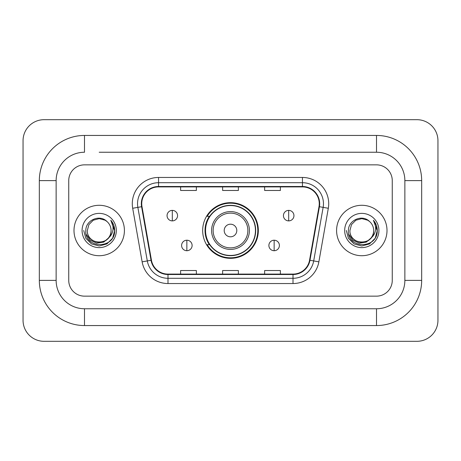 <?xml version="1.0" encoding="UTF-8"?>
<svg xmlns="http://www.w3.org/2000/svg" width="461" height="461" viewBox="0 0 461 461"><rect width="100%" height="100%" fill="white"/><g stroke="black" fill="none" stroke-linecap="round" stroke-linejoin="round"><path stroke-width="0.69" d="M202.667 230.5A27.833 27.833 0 0 0 230.5 258.333A27.833 27.833 0 0 0 258.333 230.5A27.833 27.833 0 0 0 230.5 202.667A27.833 27.833 0 0 0 202.667 230.5M209.34 244.682A25.47 25.47 0 0 1 209.34 216.318M73.996 230.5A25.211 25.211 0 0 0 99.201 255.711A25.211 25.211 0 0 0 124.412 230.5A25.211 25.211 0 0 0 99.201 205.289A25.211 25.211 0 0 0 73.996 230.5A25.211 25.211 0 0 0 99.201 255.711A25.211 25.211 0 0 0 124.412 230.5A25.211 25.211 0 0 0 99.201 205.289A25.211 25.211 0 0 0 73.996 230.5M336.588 230.5A25.211 25.211 0 0 0 361.799 255.711A25.211 25.211 0 0 0 387.004 230.5A25.211 25.211 0 0 0 361.799 205.289A25.211 25.211 0 0 0 336.588 230.5A25.211 25.211 0 0 0 361.799 255.711A25.211 25.211 0 0 0 387.004 230.5A25.211 25.211 0 0 0 361.799 205.289A25.211 25.211 0 0 0 336.588 230.5M141.74 203.716A16.803 16.803 0 0 1 158.549 186.907L302.451 186.907A16.803 16.803 0 0 1 319 206.632L309.556 260.206A16.803 16.803 0 0 1 293.006 274.093L167.994 274.093A16.803 16.803 0 0 1 151.444 260.206L142 206.632A16.803 16.803 0 0 1 141.74 203.716M141.325 203.716A17.224 17.224 0 0 0 141.585 206.707L151.029 260.275A17.224 17.224 0 0 0 167.994 274.508L293.006 274.508A17.224 17.224 0 0 0 309.971 260.275L319.415 206.707A17.224 17.224 0 0 0 302.451 186.492L158.549 186.492A17.224 17.224 0 0 0 141.325 203.716M132.687 208.274A26.26 26.26 0 0 1 158.549 177.456L302.451 177.456A26.26 26.26 0 0 1 328.313 208.274L318.868 261.842A26.26 26.26 0 0 1 293.006 283.544L167.994 283.544A26.26 26.26 0 0 1 142.132 261.842L132.687 208.274L137.862 207.364A21.01 21.01 0 0 1 158.549 182.706L302.451 182.706A21.01 21.01 0 0 1 323.138 207.364L313.693 260.932A21.01 21.01 0 0 1 293.006 278.294L167.994 278.294A21.01 21.01 0 0 1 147.307 260.932L137.862 207.364A21.01 21.01 0 0 1 137.539 203.716M392.259 180.608A15.755 15.755 0 0 0 376.504 164.854L84.496 164.854A15.755 15.755 0 0 0 68.741 180.608L68.741 280.392A15.755 15.755 0 0 0 84.496 296.146L376.504 296.146A15.755 15.755 0 0 0 392.259 280.392L392.259 180.608A15.755 15.755 0 0 0 376.504 164.854L84.496 164.854A15.755 15.755 0 0 0 68.741 180.608L68.741 280.392A15.755 15.755 0 0 0 84.496 296.146L376.504 296.146A15.755 15.755 0 0 0 392.259 280.392L392.259 180.608M309.971 260.275L313.693 260.932L323.138 207.364L328.313 208.274M222.623 186.907L222.623 190.468L238.377 190.468L238.377 186.907M180.608 186.907L180.608 190.468L196.363 190.468L196.363 186.907M264.637 186.907L264.637 190.468L280.392 190.468L280.392 186.907M238.377 274.093L238.377 270.532L222.623 270.532L222.623 274.093M196.363 274.093L196.363 270.532L180.608 270.532L180.608 274.093M280.392 274.093L280.392 270.532L264.637 270.532L264.637 274.093M99.201 152.245L376.504 152.245L99.201 152.245M421.671 180.608L404.862 180.608L404.862 280.392L404.862 180.608A28.363 28.363 0 0 0 376.504 152.245L376.504 135.442L84.496 135.442A45.166 45.166 0 0 0 39.329 180.608L39.329 280.392A45.166 45.166 0 0 0 84.496 325.558L376.504 325.558A45.166 45.166 0 0 0 421.671 280.392L421.671 180.608A45.166 45.166 0 0 0 376.504 135.442M376.504 325.558L376.504 308.755L84.496 308.755L376.504 308.755A28.363 28.363 0 0 0 404.862 280.392L421.671 280.392M39.329 280.392L56.138 280.392L56.138 180.608L56.138 280.392A28.363 28.363 0 0 0 84.496 308.755L84.496 325.558M84.496 135.442L84.496 152.245A28.363 28.363 0 0 0 56.138 180.608L39.329 180.608M437.95 140.691A21.01 21.01 0 0 0 416.94 119.687L44.06 119.687A21.01 21.01 0 0 0 23.05 140.691L23.05 320.309A21.01 21.01 0 0 0 44.06 341.313L416.94 341.313A21.01 21.01 0 0 0 437.95 320.309L437.95 140.691M109.055 237.49L103.696 242.129L96.672 243.108L90.212 240.181L86.172 234.349M108.3 238.124C101.996 246.641 86.714 241.195 87.331 230.5C86.605 245.811 111.798 245.811 111.072 230.5C111.798 245.811 86.605 245.811 87.331 230.5L88.921 224.565L93.266 220.22L99.201 218.629L105.137 220.22L106.981 221.534C99.691 213.898 85.671 220.185 85.804 230.5C84.467 248.825 114.178 249.303 114.656 231.387L114.68 230.5C114.639 226.605 113.343 223.187 110.796 220.243C112.732 223.424 113.412 226.841 112.841 230.5C112.288 233.612 110.773 236.153 108.3 238.124A11.871 11.871 0 0 0 111.072 230.5C111.798 245.811 86.605 245.811 87.331 230.5L88.921 224.565L93.266 220.22M111.072 230.5A11.871 11.871 0 0 0 106.981 221.534M82.081 230.5A17.12 17.12 0 0 0 99.201 247.62A17.12 17.12 0 0 0 116.322 230.5A17.12 17.12 0 0 0 99.201 213.38A17.12 17.12 0 0 0 82.081 230.5M110.796 220.243L114.674 230.949L113.953 225.809L114.674 230.949L113.953 225.809L114.674 230.949L110.911 220.375L114.674 230.949L110.911 220.375L114.68 230.5L112.611 238.239L106.94 243.904L99.201 245.978L91.462 243.904L85.798 238.239L83.723 230.5M110.911 220.375L114.674 230.961M236.804 230.5A6.304 6.304 0 0 0 230.5 224.196A6.304 6.304 0 0 0 224.196 230.5A6.304 6.304 0 0 0 230.5 236.804A6.304 6.304 0 0 0 236.804 230.5M249.407 230.5A18.907 18.907 0 0 0 230.5 211.593A18.907 18.907 0 0 0 211.593 230.5A18.907 18.907 0 0 0 230.5 249.407A18.907 18.907 0 0 0 249.407 230.5A18.907 18.907 0 0 1 230.5 249.407A18.907 18.907 0 0 1 211.593 230.5M255.446 230.5A24.946 24.946 0 0 0 230.5 205.554A24.946 24.946 0 0 0 205.554 230.5A24.946 24.946 0 0 0 230.5 255.446A24.946 24.946 0 0 0 255.446 230.5M257.808 230.5A27.308 27.308 0 0 1 207.162 244.682L209.692 244.682A25.182 25.182 0 0 0 247.159 249.384A25.182 25.182 0 0 0 247.159 211.616A25.182 25.182 0 0 0 209.692 216.318L207.162 216.318A27.308 27.308 0 0 1 257.808 230.5M172.31 210.383A5.25 5.25 0 0 0 167.055 215.639A5.25 5.25 0 0 0 172.31 220.888A5.25 5.25 0 0 0 177.56 215.639A5.25 5.25 0 0 0 172.31 210.383L172.31 220.888A5.25 5.25 0 0 0 177.56 215.639A5.25 5.25 0 0 0 172.31 210.383M288.69 210.383A5.25 5.25 0 0 0 283.44 215.639A5.25 5.25 0 0 0 288.69 220.888A5.25 5.25 0 0 0 293.945 215.639A5.25 5.25 0 0 0 288.69 210.383L288.69 220.888A5.25 5.25 0 0 0 293.945 215.639A5.25 5.25 0 0 0 288.69 210.383M186.855 240.216A5.25 5.25 0 0 0 181.605 245.465A5.25 5.25 0 0 0 186.855 250.721A5.25 5.25 0 0 0 192.11 245.465A5.25 5.25 0 0 0 186.855 240.216L186.855 250.721A5.25 5.25 0 0 0 192.11 245.465A5.25 5.25 0 0 0 186.855 240.216M274.145 240.216A5.25 5.25 0 0 0 268.89 245.465A5.25 5.25 0 0 0 274.145 250.721A5.25 5.25 0 0 0 279.395 245.465A5.25 5.25 0 0 0 274.145 240.216L274.145 250.721A5.25 5.25 0 0 0 279.395 245.465A5.25 5.25 0 0 0 274.145 240.216M371.647 237.49L366.288 242.129L359.269 243.108L352.803 240.181L348.764 234.349M373.669 230.5C374.395 245.811 349.202 245.811 349.928 230.5L351.518 224.565L355.863 220.22L361.799 218.629L367.734 220.22L369.572 221.534C362.288 213.898 348.268 220.185 348.395 230.5C347.064 248.825 376.77 249.303 377.254 231.387L377.277 230.5C377.231 226.605 375.94 223.187 373.393 220.243C375.329 223.424 376.009 226.841 375.438 230.5C374.885 233.612 373.37 236.153 370.892 238.124A11.871 11.871 0 0 0 373.669 230.5C374.395 245.811 349.202 245.811 349.928 230.5C349.202 245.811 374.395 245.811 373.669 230.5A11.871 11.871 0 0 0 369.572 221.534M370.892 238.124C364.593 246.641 349.311 241.195 349.928 230.5M344.678 230.5A17.12 17.12 0 0 0 361.799 247.62A17.12 17.12 0 0 0 378.919 230.5A17.12 17.12 0 0 0 361.799 213.38A17.12 17.12 0 0 0 344.678 230.5M373.393 220.243L377.271 230.949L376.551 225.809L377.271 230.949L376.551 225.809L377.271 230.949L373.508 220.375L377.271 230.949L373.508 220.375L377.277 230.5L375.202 238.239L369.538 243.904L361.799 245.978L354.06 243.904L348.389 238.239L346.32 230.5M373.508 220.375L377.271 230.961M302.451 177.456L302.451 186.492M137.862 207.364L141.585 206.707M167.994 283.544L167.994 274.508M293.006 274.508L293.006 283.544M142.132 261.842L151.029 260.275M319.415 206.707L323.138 207.364M158.549 177.456L158.549 186.492M313.693 260.932L318.868 261.842M247.868 230.5A17.368 17.368 0 0 0 230.5 213.132A17.368 17.368 0 0 0 213.132 230.5A17.368 17.368 0 0 0 230.5 247.868A17.368 17.368 0 0 0 247.868 230.5"/></g></svg>
